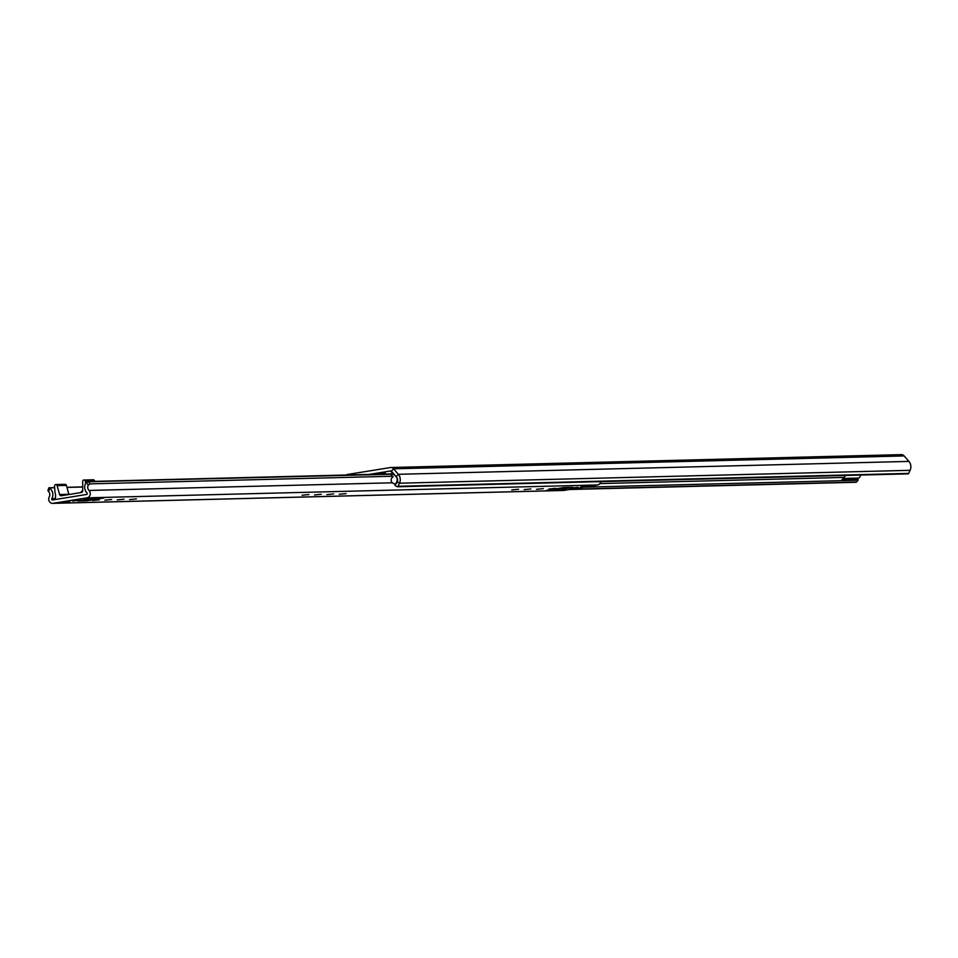 <?xml version="1.0" encoding="UTF-8"?>
<svg xmlns="http://www.w3.org/2000/svg" width="958" height="958" viewBox="0 0 958 958"><rect width="100%" height="100%" fill="white"/><g stroke="black" fill="none" stroke-linecap="round" stroke-linejoin="round"><path stroke-width="1.44" d="M398.085 486.293L908.663 473.408L910.1 470.318L399.522 483.203L396.816 481.611L395.043 485.466L397.067 486.652A0.85 0.754 -91.4 0 0 398.085 486.293L399.522 483.203A7.676 6.838 -91.4 0 0 398.324 474.294L393.57 468.809A4.263 3.796 -91.4 0 0 390.289 467.564L347.359 474.497A4.263 3.796 -91.4 0 0 346.018 475.012M908.663 473.408A0.85 0.754 88.6 0 1 907.921 473.851M385.116 472.378L372.985 474.33L385.116 472.378M380.805 474.138L385.26 473.42L380.721 474.138M396.816 481.611A4.263 3.796 -91.4 0 0 396.157 476.665L391.403 471.192A0.85 0.754 -91.4 0 0 390.744 470.941L369.117 474.426M910.1 470.318A7.676 6.838 -91.4 0 0 908.914 461.409L904.148 455.924A4.263 3.796 -91.4 0 0 900.879 454.679M571.04 489.239L856.44 482.042L858.069 480.257L583.781 487.179M856.44 482.042A0.85 0.754 88.6 0 1 855.41 482.066M857.194 479.251L858.069 480.257M842.238 479.623L857.434 479.239A0.85 0.754 -91.4 0 0 858.308 478.449L858.56 478.078A3.413 3.042 -91.4 0 0 860.512 475.06M841.962 479.623A0.85 0.754 -91.4 0 0 842.836 478.844L843.088 478.473A3.413 3.042 -91.4 0 0 845.028 475.455M391.008 474.342L392.912 477.036A3.413 3.042 -91.4 0 0 394.001 483.527L394.325 483.802A0.85 0.754 -91.4 0 0 395.379 484.281A4.503 4.012 -91.4 0 0 396.277 476.868L390.397 470.989L385.044 471.863L385.332 474.018M391.104 470.977L390.397 470.989M136.383 498.902L129.605 499.585L136.383 498.902M124.001 499.214L117.223 499.896L124.001 499.214M111.619 499.525L104.853 500.208L111.619 499.525M99.249 499.848L92.471 500.519L99.249 499.848M64.629 502.375L69.766 501.621L64.629 502.375M84.16 499.226L89.298 498.471L84.16 499.226M72.676 501.082L81.454 499.789L72.676 501.082M333.647 493.921L326.882 494.603L333.647 493.921M346.03 493.609L339.252 494.292L346.03 493.609M543.294 488.64L536.528 489.31L543.294 488.64M555.676 488.317L548.898 488.999L555.676 488.317M566.513 489.047L561.376 489.801L566.513 489.047M586.033 485.898L580.895 486.652L586.033 485.898M577.985 487.191L569.208 488.484L577.985 487.191M530.924 488.951L524.146 489.622L530.924 488.951M518.541 489.263L511.764 489.933L518.541 489.263M321.277 494.244L314.499 494.915L321.277 494.244M308.895 494.556L302.117 495.226L308.895 494.556M86.268 482.341L88.639 481.862L89.992 483.862L88.196 485.191L86.268 482.341A7.676 6.838 -91.4 0 0 86.974 492.987A0.85 0.754 88.6 0 1 86.579 494.46L52.606 499.956A0.85 0.754 88.6 0 1 51.84 498.663A7.676 6.838 -91.4 0 0 49.744 488.245L48.63 491.586L48.092 490.64L48.87 488.293L49.744 488.245M600.762 481.611A4.263 3.796 88.6 0 1 597.612 484.952L563.639 490.436A4.263 3.796 88.6 0 1 562.729 490.46M88.196 485.191A4.263 3.796 -91.4 0 0 88.998 490.448A4.263 3.796 88.6 0 1 87.034 497.837L53.061 503.321A4.263 3.796 88.6 0 1 49.253 496.879A4.263 3.796 -91.4 0 0 48.63 491.586L48.092 490.64M554.55 489.023A2.563 1.15 80.8 0 0 555.628 490.065L546.743 490.292L564.011 487.502L572.082 487.299M78.173 500.938L95.034 498.208L103.931 497.98L86.651 500.771A2.563 2.275 -91.4 0 0 88.411 499.286M89.992 483.862L392.888 476.222M86.807 481.79L393.57 474.174M64.94 484.353A1.497 1.329 88.6 0 1 66.413 485.395L68.844 494.316L59.564 494.544L57.121 485.634A1.497 1.329 88.6 0 0 54.534 486.173L55.001 492.592A8.526 7.592 88.6 0 1 54.81 499.597M93.106 479.79A1.497 1.329 88.6 0 1 94.603 480.964L85.322 481.191A1.497 1.329 88.6 0 0 82.687 481.491L82.687 490.807A1.7 1.521 88.6 0 1 81.394 492.484L61.24 495.741A1.7 1.521 88.6 0 1 59.564 494.544M85.705 483.203L85.322 481.191M908.914 461.409L398.324 474.294L396.157 476.665M904.148 455.924L393.57 468.809L391.403 471.192M599.876 483.586L844.369 477.419M858.56 478.078L843.088 478.473M858.308 478.449L842.836 478.844M87.034 497.837L597.612 484.952M53.061 503.321L563.639 490.436M555.628 490.065L572.908 487.275M77.766 500.998L86.651 500.771M88.998 490.448L392.325 482.796M82.687 487.011L66.964 487.406M54.642 487.718L49.241 487.861M51.84 498.663L55.193 498.579M66.413 485.395L57.121 485.634M390.744 467.516L901.334 454.631M397.438 486.748L908.016 473.863M855.925 482.281L569.363 489.514M857.578 479.239L842.106 479.635M52.606 503.369L563.184 490.484M87.537 481.539L393.223 473.827M49.002 487.754L54.63 487.61M66.928 487.299L82.687 486.904M48.834 487.885L47.9 490.7M563.879 487.514L572.501 487.299M77.969 500.974L95.07 498.208M80.508 492.628L82.687 490.245M65.096 484.329L55.815 484.568M93.261 479.778L83.981 480.018"/></g></svg>
